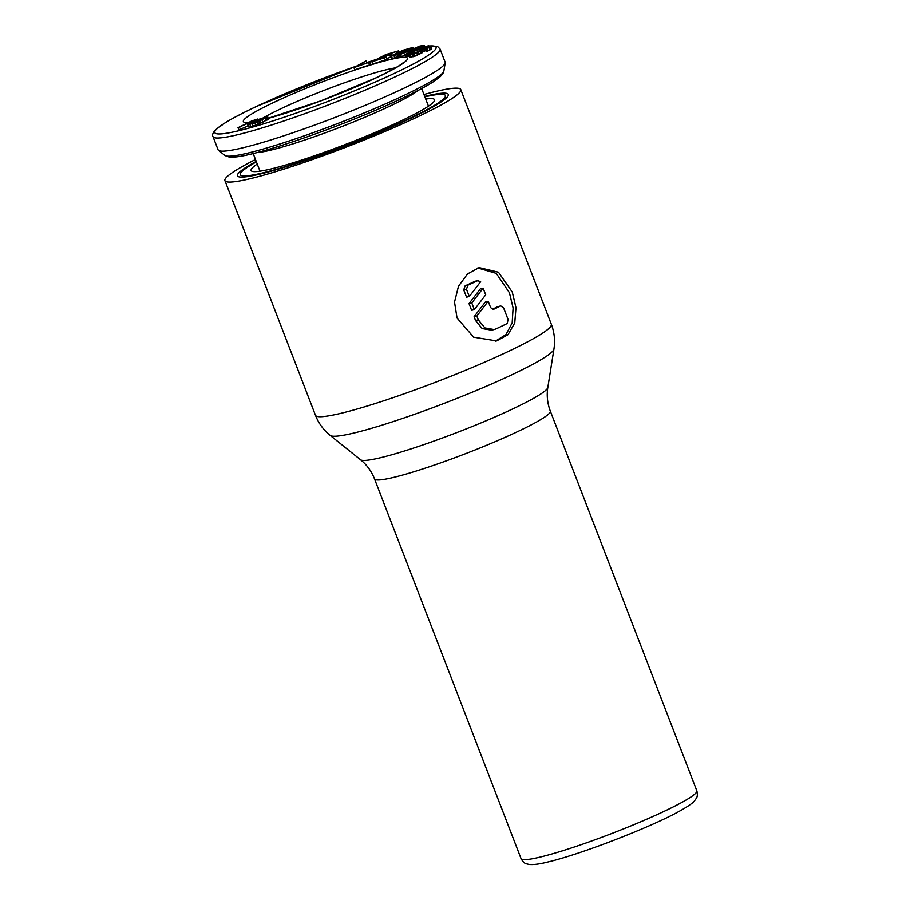 <?xml version="1.0" encoding="UTF-8"?>
<svg xmlns="http://www.w3.org/2000/svg" width="910" height="910" viewBox="0 0 910 910"><rect width="100%" height="100%" fill="white"/><g stroke="black" fill="none" stroke-linecap="round" stroke-linejoin="round"><path stroke-width="1.36" d="M256.392 161.866A109.917 10.795 158.9 0 0 240.297 174.674A109.917 10.795 158.9 0 0 262.296 173.002A109.917 10.795 -21.1 0 0 378.333 132.416A109.917 10.795 -21.1 0 0 445.399 95.539A109.917 10.795 -21.1 0 0 424.868 96.858M257.234 164.05A98.325 9.657 158.9 0 0 251.456 170.966A98.325 9.657 158.9 0 0 270.793 169.01A98.325 9.657 -21.1 0 0 372.122 133.736A98.325 9.657 -21.1 0 0 434.627 100.282A98.325 9.657 -21.1 0 0 425.709 99.042M353.91 67.579L354.763 69.763L369.596 64.906L370.825 64.155L369.983 61.971L357.619 66.009L365.979 60.879L353.91 67.579L369.983 61.971M371.894 61.755L372.747 63.939L387.25 59.343L386.397 57.159L375.807 60.208L380.573 57.739L391.55 54.168L382.359 56.818L386.238 54.805L398.625 50.823L385.908 54.498L371.894 61.755L386.397 57.159M386.864 58.354L390.606 57.284L389.753 55.089M390.276 56.42L400.184 53.804L407.623 50.414L403.562 51.335L397.75 54.361L393.143 55.408L394.906 54.202L405.587 49.629L411.013 48.833L412.73 47.468L403.153 50.186L390.697 55.965L391.448 58.706L400.229 56.283M399.604 54.657L409.75 50.664L412.639 50.368L406.065 54.008L424.105 45.534L420.022 45.944L399.604 54.657L400.457 56.841L405.257 55.123M404.882 54.122L405.724 56.318L407.271 56.022M406.588 54.225L428.644 45.58L406.588 54.225L407.43 56.42L409.068 56.067M422.16 52.223L426.312 50.289M408.601 54.884L409.659 57.398L415.188 56.033L421.933 52.894L421.66 49.766L427.268 47.593L427.962 47.786L425.948 49.185L430.612 46.444L421.421 49.39L414.653 53.417L411.411 53.792L414.312 51.938L408.943 54.498L409.409 55.237L414.346 53.849L421.432 50.323M425.789 48.935L426.79 51.369L428.166 50.789L431.59 48.844L430.748 46.649M238.011 127.684L257.53 119.051L251.672 120.996L238.011 127.684L238.852 129.868L248.077 125.99M247.702 125.023L249.192 127.252L257.689 124.511L268.53 119.13L267.051 116.673L258.554 119.415L247.713 124.795L256.848 122.327L267.699 116.719M443.875 70.889C443.614 72.709 442.271 74.722 439.86 76.952L432.989 81.968C425.607 86.677 414.926 92.319 400.946 98.894C357.846 119.369 287.992 145.213 253.014 153.597C241.923 156.406 233.972 157.555 229.172 157.043L224.872 155.394A117.561 11.546 158.9 0 0 291.029 140.345A117.561 11.546 158.9 0 0 402.152 96.278A117.561 11.546 -21.1 0 0 443.875 70.889L445.195 62.847A121.701 11.944 -21.1 0 1 402.004 89.123A121.701 11.944 158.9 0 1 286.98 134.748A121.701 11.944 158.9 0 1 218.491 150.332A121.701 11.944 158.9 0 1 218.059 149.763L212.997 136.637A121.701 11.944 158.9 0 0 278.926 122.611A121.701 11.944 158.9 0 0 396.942 76.008A121.701 11.944 -21.1 0 0 440.065 49.015L437.585 46.467L428.769 45.875M445.195 62.847A121.701 11.944 -21.1 0 0 445.126 62.142L440.065 49.015M366.81 63.006L365.979 60.879M369.596 64.906L368.755 62.722M412.355 49.55L418.873 46.763L422.183 46.581L416.53 48.992L412.355 49.55M256.916 120.382L265.401 117.64L255.221 122.691L250.318 124.158L252.309 122.588L256.916 120.382L257.45 121.781M385.453 60.265L384.611 58.081M399.035 51.904L398.625 50.823M397.215 52.746L396.828 51.756M386.545 55.612L386.238 54.805M391.96 55.237L391.55 54.168M380.949 58.729L380.573 57.739M407.896 51.119L407.623 50.414M398.432 56.932L397.59 54.748M396.601 57.535L395.748 55.351M394.86 58.024L394.019 55.828M392.426 58.57L391.584 56.386M391.448 58.706L390.606 56.522M413.504 48.73L413.06 47.57M412.992 48.947L412.628 48.025M411.331 49.652L411.013 48.833M409.807 50.3L409.386 49.208M407.521 50.437L407.043 49.208M406.031 50.778L405.587 49.629M404.393 51.153L404.017 50.164M402.698 51.733L402.345 50.812M401.128 53.042L400.571 51.574M395.224 55.021L394.906 54.202M410.114 51.597L409.75 50.664M401.469 56.739L400.627 54.554M424.959 46.763L424.526 45.636M424.253 47.047L423.901 46.126M422.968 47.57L422.672 46.808M421.808 48.037L421.535 47.354M420.056 48.753L419.806 48.093M418.589 49.345L418.327 48.662M416.382 50.243L416.086 49.458M414.903 50.846L414.528 49.902M406.918 56.192L406.065 54.008M419.339 47.957L418.873 46.763M429.065 46.649L428.644 45.58M408.021 56.488L407.179 54.304M426.79 51.369L425.948 49.185M426.551 48.594L426.255 47.832M425.664 50.516L424.822 48.332M424.731 50.88L423.889 48.696M423.355 51.461L422.513 49.276M422.502 51.95L421.66 49.766M421.933 52.894L421.091 50.71M421.102 53.428L420.261 51.233M419.339 54.316L418.498 52.132M417.519 55.123L416.678 52.939M415.188 56.033L414.346 53.849M413.265 56.67L412.423 54.486M411.297 57.228L410.455 55.044M410.251 57.432L409.409 55.237M409.659 57.398L408.817 55.214M414.903 53.315L414.471 52.188M413.481 53.781L413.095 52.78M412.025 54.111L411.775 53.451M431.249 49.231L430.407 47.047M429.952 49.936L429.111 47.752M428.166 50.789L427.325 48.605M257.792 119.745L257.53 119.051M240.445 129.516L239.603 127.332M268.53 119.13L267.688 116.946M267.87 119.608L267.028 117.424M267.21 120.006L266.368 117.822M265.891 120.734L265.049 118.55M262.933 122.202L262.091 120.018M260.965 123.112L260.123 120.916M259.657 123.68L258.815 121.496M257.689 124.511L256.848 122.327M255.721 125.261L254.88 123.078M253.105 126.194L252.263 124.01M250.819 126.888L249.977 124.704M249.192 127.252L248.35 125.068M255.107 122.725L254.618 121.451M252.684 123.555L252.309 122.588M250.887 124.044L250.671 123.476M264.082 118.618L263.786 117.856M262.251 119.574L261.818 118.459M260.681 120.347L260.192 119.051M457.048 318.034L454.522 302.075L458.492 286.218L467.501 273.933L479.138 267.608L498.464 272.215L512.273 292.053L515.981 307.728L514.753 322.936L508.019 334.675L496.655 340.92L473.655 337.2L457.048 318.034M477.773 267.984L496.268 273.364L509.418 292.736L513.103 307.978L512.171 322.879L505.983 334.596L495.279 341.216M256.211 161.388A113.011 11.091 -21.1 0 0 237.806 176.312A113.011 11.091 -21.1 0 0 260.032 174.072A113.011 11.091 -21.1 0 0 376.501 133.531A113.011 11.091 -21.1 0 0 448.334 95.084A113.011 11.091 -21.1 0 0 425.664 96.141A113.011 11.091 -21.1 0 0 424.686 96.38M255.482 159.512A126.41 12.41 158.9 0 0 224.918 180.612A126.41 12.41 158.9 0 0 250.216 178.69A126.41 12.41 -21.1 0 0 383.656 132.007A126.41 12.41 -21.1 0 0 460.778 89.601A126.41 12.41 -21.1 0 0 435.469 91.523A126.41 12.41 158.9 0 0 423.958 94.503M491.559 330.159L482.175 328.567L475.543 320.502L474.087 316.726L485.462 301.904L488.181 301.255L476.84 316.077L478.296 319.842L484.916 327.918L494.096 329.545L496.109 328.851A126.41 12.41 -21.1 0 0 507.166 323.539L508.11 319.592L503.617 307.933L500.773 305.919L497.668 306.704L500.409 306.044A126.41 12.41 -21.1 0 1 494.471 308.934C492.685 309.525 491.275 308.752 490.251 306.625L488.181 301.255M492.788 309.082A121.701 11.944 -21.1 0 0 497.668 306.704M474.36 309.639L471.608 310.299L469.025 303.61L480.4 288.788L483.119 288.129L485.701 294.817L474.36 309.639L471.778 302.95L483.119 288.129M463.736 289.88L466.489 289.232L469.298 296.512L466.546 297.172L463.736 289.88L465.147 285.831A121.701 11.944 -21.1 0 0 474.929 281.338L475.429 281.167M474.087 316.726L476.84 316.077M466.489 289.232L467.888 285.171A126.41 12.41 -21.1 0 0 477.648 280.689L478.046 280.542M469.298 296.512L480.639 281.702L477.648 280.689L474.929 281.338M469.025 303.61L471.778 302.95M428.815 46A118.562 11.637 -21.1 0 1 393.996 73.528A118.562 11.637 158.9 0 1 238.534 130.79A118.562 11.637 158.9 0 1 256.813 106.299A118.562 11.637 -21.1 0 1 356.151 66.203M426.039 46.319A118.562 11.637 -21.1 0 0 424.856 46.49M376.558 59.332A118.562 11.637 -21.1 0 0 366.65 62.608M268.325 118.346A87.94 8.634 158.9 0 0 376.285 77.76A87.94 8.634 -21.1 0 0 389.844 59.594A87.94 8.634 -21.1 0 0 274.536 102.068A87.94 8.634 158.9 0 0 248.657 122.486M263.707 117.561A80.08 7.86 158.9 0 1 281.884 108.267A80.08 7.86 -21.1 0 1 395.452 67.863M418.122 90.42A90.295 8.861 -21.1 0 1 388.888 106.584A90.295 8.861 158.9 0 1 257.064 152.573M539.903 857.186A94.219 9.248 -21.1 0 0 639.355 822.39A94.219 9.248 -21.1 0 0 696.844 790.79C697.663 794.248 697.481 796.773 696.298 798.354L694.375 801.028C693.704 801.778 691.827 804.303 679.258 811.322C650.457 827.417 579.34 854.831 547.479 862.123C539.687 864.102 533.601 864.898 529.222 864.5L526.515 863.863C524.626 863.533 522.806 861.781 521.043 858.619A94.219 9.248 158.9 0 0 539.903 857.186M521.043 858.619L374.51 478.899A94.219 9.248 158.9 0 0 393.382 477.466A94.219 9.248 -21.1 0 0 492.833 442.67A94.219 9.248 -21.1 0 0 550.311 411.07L696.844 790.79M340.772 413.356A126.41 12.41 158.9 0 1 315.463 415.278C318.625 423.332 323.539 430.043 330.216 435.435A120.097 11.796 158.9 0 0 353.831 433.058A120.097 11.796 -21.1 0 0 477.591 389.969A120.097 11.796 -21.1 0 0 553.94 349.11C555.259 340.624 554.395 332.355 551.335 324.267A126.41 12.41 -21.1 0 1 474.212 366.673A126.41 12.41 -21.1 0 1 340.772 413.356M374.51 478.899C371.473 471.198 366.81 464.817 360.542 459.766A100.532 9.873 158.9 0 0 380.312 457.775A100.532 9.873 -21.1 0 0 483.915 421.705A100.532 9.873 -21.1 0 0 547.82 387.512L553.94 349.11M475.543 320.502L478.296 319.842M465.147 285.831L467.888 285.171M356.22 66.168L256.609 106.379C243.163 112.703 232.664 118.186 225.088 122.839L215.431 129.914C212.735 133.065 211.928 135.306 212.997 136.637M426.415 46.171L424.822 46.41M376.672 59.275L366.639 62.585M268.291 118.266L320.798 100.862L375.75 77.941C389.196 71.549 398.011 66.748 402.209 63.518L403.528 62.392M259.987 171.182L253.185 153.551M428.462 106.174L421.66 88.543M224.872 155.394L218.491 150.332M224.918 180.612L315.463 415.278M460.778 89.601L551.335 324.267M360.542 459.766L330.216 435.435M550.311 411.07C547.399 403.312 546.569 395.463 547.82 387.512M493.914 329.591L491.377 330.205M477.966 280.564L475.327 281.201"/></g></svg>
